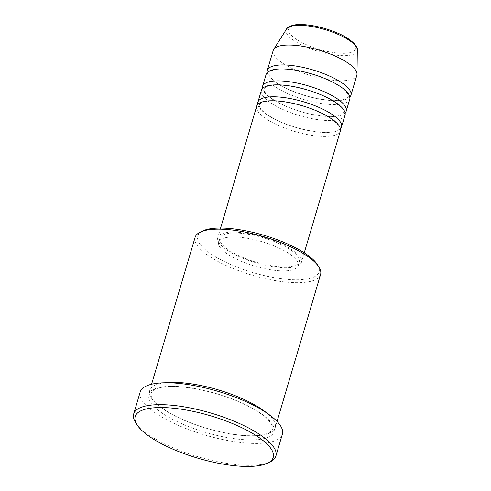 <?xml version="1.0" encoding="UTF-8"?>
<svg xmlns="http://www.w3.org/2000/svg" width="491" height="491" viewBox="0 0 491 491"><rect width="100%" height="100%" fill="white"/><g stroke="black" fill="none" stroke-linecap="round" stroke-linejoin="round"><path stroke-width="0.37" stroke-dasharray="2.46 1.84" d="M256.689 106.228A43.619 13.404 -163.5 0 0 284.179 127.893A43.619 13.404 -163.5 0 0 333.033 135.725A43.619 13.404 -163.5 0 0 340.331 131.005M257.781 104.387A43.619 13.404 -163.5 0 0 288.463 125.064A43.619 13.404 -163.5 0 0 334.211 131.748A43.619 13.404 -163.5 0 0 340.416 128.863M261.402 90.307A43.619 13.404 -163.5 0 0 288.892 111.973A43.619 13.404 -163.5 0 0 337.747 119.804A43.619 13.404 -163.5 0 0 345.044 115.084M262.495 88.466A43.619 13.404 -163.5 0 0 293.182 109.149A43.619 13.404 -163.5 0 0 338.925 115.827A43.619 13.404 -163.5 0 0 345.13 112.942M266.116 74.386A43.619 13.404 -163.5 0 0 293.606 96.052A43.619 13.404 -163.5 0 0 342.466 103.889A43.619 13.404 -163.5 0 0 349.758 99.164M267.208 72.545A43.619 13.404 -163.5 0 0 297.896 93.229A43.619 13.404 -163.5 0 0 343.645 99.906A43.619 13.404 -163.5 0 0 349.844 97.028M317.603 264.907A63.247 19.437 16.5 0 1 308.489 278.741A63.247 19.437 16.5 0 1 228.56 263.575A63.247 19.437 16.5 0 1 202.82 230.905M195.105 237.331A65.426 20.106 -163.5 0 0 236.343 269.829A65.426 20.106 -163.5 0 0 309.625 281.582A65.426 20.106 -163.5 0 0 320.568 274.5M269.982 461.994A74.153 22.789 16.5 0 1 263.483 464.093A74.153 22.789 16.5 0 1 191.742 454.807A74.153 22.789 16.5 0 1 135.412 422.131M164.958 382.777A65.426 20.106 -163.5 0 0 160.661 383.465A65.426 20.106 -163.5 0 0 149.718 390.554A65.426 20.106 -163.5 0 0 190.956 423.052A65.426 20.106 -163.5 0 0 264.238 434.805A65.426 20.106 -163.5 0 0 275.187 427.716A65.426 20.106 -163.5 0 0 266.638 412.9M225.081 232.832A43.619 13.404 -163.5 0 0 217.783 237.558A43.619 13.404 -163.5 0 0 245.273 259.223A43.619 13.404 -163.5 0 0 294.134 267.055A43.619 13.404 -163.5 0 0 301.425 262.335A43.619 13.404 -163.5 0 0 273.935 240.67A43.619 13.404 -163.5 0 0 225.081 232.832M226.805 233.691A41.434 12.735 -163.5 0 0 219.876 238.178A41.434 12.735 -163.5 0 0 245.991 258.757A41.434 12.735 -163.5 0 0 292.403 266.202A41.434 12.735 -163.5 0 0 299.338 261.715A41.434 12.735 -163.5 0 0 273.217 241.13A41.434 12.735 -163.5 0 0 226.805 233.691M225.627 237.669A41.434 12.735 -163.5 0 0 218.698 242.155A41.434 12.735 -163.5 0 0 244.813 262.74A41.434 12.735 -163.5 0 0 291.224 270.179A41.434 12.735 -163.5 0 0 298.16 265.692A41.434 12.735 -163.5 0 0 272.039 245.113A41.434 12.735 -163.5 0 0 225.627 237.669M140.174 392.057A74.153 22.789 -163.5 0 0 186.911 428.888A74.153 22.789 -163.5 0 0 269.964 442.207A74.153 22.789 -163.5 0 0 282.368 434.173M273.192 50.512A43.619 13.404 -163.5 0 0 300.682 72.177A43.619 13.404 -163.5 0 0 349.537 80.008A43.619 13.404 -163.5 0 0 356.834 75.283M349.733 52.721A34.935 10.734 16.5 0 1 302.941 43.091A34.935 10.734 16.5 0 1 294.434 25.317A34.935 10.734 16.5 0 1 341.233 34.947A34.935 10.734 16.5 0 1 349.733 52.721M286.548 29.067A37.04 11.385 -163.5 0 0 308.041 47.805A37.04 11.385 -163.5 0 0 350.967 55.023A37.04 11.385 -163.5 0 0 357.307 50.027M263.059 438.782A65.426 20.106 -163.5 0 0 247.133 405.486A65.426 20.106 -163.5 0 0 159.483 387.448A65.426 20.106 -163.5 0 0 175.41 420.744A65.426 20.106 -163.5 0 0 263.059 438.782M265.023 101.643C275.69 99.059 300.627 103.619 318.26 111.715C326.294 115.348 332.143 118.975 335.801 122.59C338.324 125.322 339.33 127.255 338.827 128.39C338.63 129.612 336.746 130.686 333.168 131.6C323.336 133.939 301.4 130.373 284.203 123.333C274.027 119.184 266.73 114.937 262.323 110.585C259.862 107.91 258.88 106.001 259.365 104.853C259.567 103.632 261.451 102.564 265.023 101.643M269.743 85.729C280.404 83.139 305.341 87.705 322.98 95.794C331.008 99.434 336.857 103.055 340.515 106.67C343.037 109.407 344.05 111.34 343.547 112.476C343.35 113.697 341.46 114.765 337.882 115.686C328.056 118.018 306.114 114.458 288.923 107.419C278.741 103.263 271.443 99.016 267.036 94.665C264.581 91.989 263.593 90.08 264.084 88.939C264.281 87.711 266.165 86.643 269.743 85.729M274.457 69.808C285.118 67.218 310.054 71.784 327.693 79.88C335.727 83.513 341.57 87.14 345.234 90.755C347.757 93.486 348.763 95.42 348.26 96.555C348.064 97.777 346.173 98.844 342.601 99.765C332.769 102.103 310.834 98.538 293.636 91.498C283.454 87.349 276.163 83.096 271.75 78.75C269.295 76.068 268.307 74.159 268.798 73.018C268.994 71.796 270.885 70.722 274.457 69.808M160.526 387.589C176.588 383.759 212.781 390.235 239.32 402.006C251.668 407.413 260.862 412.925 266.901 418.541C271.965 424.015 273.831 427.532 272.505 429.091C271.498 431.706 268.399 433.565 263.194 434.658C248.409 438.119 216.635 433.093 190.944 422.923C165.743 413.502 148.681 399.508 151.222 393.162C152.228 390.541 155.328 388.688 160.526 387.589M220.6 228.039L217.783 237.558M219.876 238.178L218.698 242.155M151.584 384.25L149.718 390.554M277.053 421.413L275.187 427.716M299.338 261.715L298.16 265.692M304.248 252.816L301.425 262.335"/><path stroke-width="0.74" d="M304.248 252.816L340.331 131.005A43.619 13.404 -163.5 0 0 312.841 109.34A43.619 13.404 -163.5 0 0 263.98 101.502A43.619 13.404 -163.5 0 0 256.689 106.228L220.6 228.039M340.416 128.863A43.619 13.404 -163.5 0 0 341.509 127.022A43.619 13.404 -163.5 0 0 314.019 105.356A43.619 13.404 -163.5 0 0 265.165 97.525A43.619 13.404 -163.5 0 0 257.867 102.245A43.619 13.404 -163.5 0 0 257.781 104.387M341.509 127.022L345.044 115.084A43.619 13.404 -163.5 0 0 317.554 93.419A43.619 13.404 -163.5 0 0 268.7 85.581A43.619 13.404 -163.5 0 0 261.402 90.307L257.867 102.245M345.13 112.942A43.619 13.404 -163.5 0 0 346.223 111.101A43.619 13.404 -163.5 0 0 318.733 89.436A43.619 13.404 -163.5 0 0 269.878 81.604A43.619 13.404 -163.5 0 0 262.581 86.324A43.619 13.404 -163.5 0 0 262.495 88.466M346.223 111.101L349.758 99.164A43.619 13.404 -163.5 0 0 322.268 77.498A43.619 13.404 -163.5 0 0 273.413 69.667A43.619 13.404 -163.5 0 0 266.116 74.386L262.581 86.324M349.844 97.028A43.619 13.404 -163.5 0 0 350.942 95.186A43.619 13.404 -163.5 0 0 323.446 73.521A43.619 13.404 -163.5 0 0 274.592 65.684A43.619 13.404 -163.5 0 0 267.294 70.409A43.619 13.404 -163.5 0 0 267.208 72.545M200.31 232.102L202.82 230.905A63.247 19.437 16.5 0 1 208.368 229.113A63.247 19.437 16.5 0 1 269.553 237.036A63.247 19.437 16.5 0 1 317.603 264.907L319.052 267.276A65.426 20.106 -163.5 0 0 269.35 238.442A65.426 20.106 -163.5 0 0 206.048 230.248A65.426 20.106 -163.5 0 0 200.31 232.102A65.426 20.106 -163.5 0 0 195.105 237.331L151.584 384.25M147.232 408.757A71.968 22.12 -163.5 0 0 136.86 424.5A71.968 22.12 -163.5 0 0 191.539 456.213A71.968 22.12 -163.5 0 0 261.163 465.229A71.968 22.12 -163.5 0 0 267.478 463.191A71.968 22.12 -163.5 0 0 238.19 426.016A71.968 22.12 -163.5 0 0 147.232 408.757M136.86 424.5L135.412 422.131A74.153 22.789 16.5 0 1 133.693 413.944A74.153 22.789 16.5 0 1 146.097 405.916A74.153 22.789 16.5 0 1 229.15 419.234A74.153 22.789 16.5 0 1 275.887 456.065A74.153 22.789 16.5 0 1 269.982 461.994L267.478 463.191M266.638 412.9A65.426 20.106 -163.5 0 0 164.958 382.777M275.887 456.065L282.368 434.173A74.153 22.789 -163.5 0 0 235.631 397.348A74.153 22.789 -163.5 0 0 152.578 384.023A74.153 22.789 -163.5 0 0 140.174 392.057L133.693 413.944M350.942 95.186L356.834 75.283A43.619 13.404 -163.5 0 0 357.006 74.129A43.619 13.404 -163.5 0 0 327.62 52.967A43.619 13.404 -163.5 0 0 280.49 45.786A43.619 13.404 -163.5 0 0 273.677 49.444A43.619 13.404 -163.5 0 0 273.192 50.512L267.294 70.409M277.053 421.413L320.568 274.5A65.426 20.106 -163.5 0 0 319.052 267.276M292.329 25.962A37.04 11.385 -163.5 0 0 286.548 29.067C286.922 27.699 289.205 26.397 293.391 25.17C302.548 23.095 320.365 26.133 334.831 31.964C350.924 38.071 358.528 46.835 357.307 50.027A37.04 11.385 -163.5 0 0 332.352 32.062A37.04 11.385 -163.5 0 0 292.329 25.962M286.548 29.067L273.677 49.444M357.307 50.027L357.006 74.129"/></g></svg>
